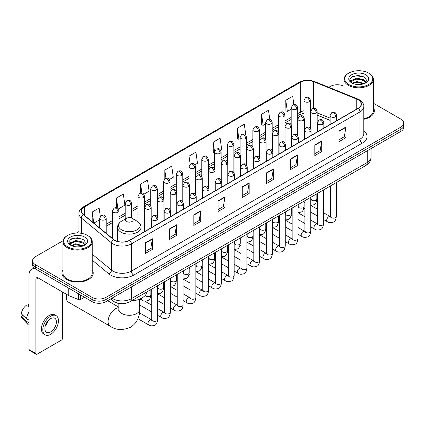 <?xml version="1.0" encoding="UTF-8"?>
<svg xmlns="http://www.w3.org/2000/svg" width="425" height="425" viewBox="0 0 425 425"><rect width="100%" height="100%" fill="white"/><g stroke="black" fill="none" stroke-linecap="round" stroke-linejoin="round"><path stroke-width="0.64" d="M330.113 120.387L317.156 115.148M120.583 303.62A9.775 5.642 180 0 1 113.257 301.224L110.543 298.987M63.012 240.757L35.424 256.684A9.775 5.642 0 0 0 32.56 260.674L32.56 264.929A9.775 5.642 0 0 0 35.424 268.919L92.108 301.649A9.775 5.642 0 0 0 105.937 301.649L400.887 131.362A9.775 5.642 0 0 0 403.75 127.367L403.75 125.242A9.775 5.642 0 0 1 400.887 129.232A9.775 5.642 0 0 0 403.75 125.242L403.75 123.112A9.775 5.642 0 0 0 400.887 119.122L373.384 103.243M32.56 260.674A9.775 5.642 0 0 0 35.424 264.663L92.108 297.388A9.775 5.642 0 0 0 105.937 297.388L105.937 299.519L400.887 129.232L105.937 299.519A9.775 5.642 0 0 1 92.108 299.519A9.775 5.642 0 0 0 105.937 299.519L105.937 301.649M35.424 264.663L35.424 266.794L92.108 299.519L35.424 266.794A9.775 5.642 0 0 1 32.56 262.799A9.775 5.642 0 0 0 35.424 266.794L35.424 268.919M62.927 269.902A15.64 9.031 0 0 0 61.949 273.047A15.64 9.031 0 0 0 66.534 279.432A15.64 9.031 0 0 0 83.582 281.387A15.64 9.031 0 0 0 93.234 273.047A15.64 9.031 0 0 0 92.257 269.902A15.64 9.031 0 0 1 93.234 273.047A15.64 9.031 0 0 1 83.582 281.387A15.64 9.031 0 0 1 66.534 279.432A15.64 9.031 0 0 1 61.949 273.047A15.64 9.031 0 0 1 62.927 269.902M358.142 99.763A10.428 6.019 180 0 1 361.197 104.019A10.428 6.019 180 0 1 358.142 108.279L129.556 240.252A10.428 6.019 180 0 1 113.64 239.445L83.459 214.567A10.428 6.019 180 0 1 81.573 211.113A10.428 6.019 180 0 1 84.628 206.853L300.294 82.338A10.428 6.019 180 0 1 313.65 81.664L356.75 99.089A10.428 6.019 180 0 1 358.142 99.763M358.328 99.657A10.689 6.173 0 0 0 356.899 98.967L313.799 81.542A10.689 6.173 0 0 0 300.114 82.232L84.448 206.747A10.689 6.173 0 0 0 83.247 214.652L113.427 239.535A10.689 6.173 0 0 0 129.742 240.359L358.328 108.386A10.689 6.173 0 0 0 358.328 99.657M145.456 242.755L145.456 253.396L152.368 249.406L152.368 238.76L145.456 242.755M145.456 251.51L150.779 248.434L152.341 239.116A2.608 1.503 -120 0 0 152.368 238.76M150.732 248.46L152.368 249.406M169.649 228.783L169.649 239.429L176.561 235.434L176.561 224.793L169.649 228.783M169.649 237.538L174.972 234.462L176.534 225.144A2.608 1.503 -120 0 0 176.561 224.793M174.93 234.494L176.561 235.434M193.848 214.816L193.848 225.457L200.759 221.468L200.759 210.821L193.848 214.816M193.848 223.571L199.171 220.495L200.733 211.177A2.608 1.503 -120 0 0 200.759 210.821M199.123 220.522L200.759 221.468M218.041 200.844L218.041 211.491L224.952 207.496L224.952 196.855L218.041 200.844M218.041 209.599L223.364 206.529L224.926 197.211A2.608 1.503 -120 0 0 224.952 196.855M223.316 206.555L224.952 207.496M339.017 131.001L339.017 141.642L345.929 137.652L345.929 127.011L339.017 131.001M339.017 139.756L344.34 136.68L345.902 127.362A2.608 1.503 -120 0 0 345.929 127.011M344.293 136.707L345.929 137.652M314.819 144.968L314.819 155.614L321.736 151.624L321.736 140.978L314.819 144.968M314.819 153.722L320.147 150.652L321.704 141.334A2.608 1.503 -120 0 0 321.736 140.978M320.099 150.678L321.736 151.624M290.626 158.939L290.626 169.58L297.537 165.591L297.537 154.95L290.626 158.939M290.626 167.694L295.949 164.618L297.511 155.3A2.608 1.503 -120 0 0 297.537 154.95M295.901 164.645L297.537 165.591M266.433 172.906L266.433 183.552L273.344 179.562L273.344 168.916L266.433 172.906M266.433 181.661L271.756 178.59L273.317 169.272A2.608 1.503 -120 0 0 273.344 168.916M271.708 178.617L273.344 179.562M242.234 186.878L242.234 197.519L249.151 193.529L249.151 182.888L242.234 186.878M242.234 195.633L247.562 192.557L249.119 183.239A2.608 1.503 -120 0 0 249.151 182.888M247.515 192.583L249.151 193.529M363.805 119.282A15.64 9.031 0 0 0 374.361 110.739A15.64 9.031 0 0 0 373.384 107.599A15.64 9.031 0 0 1 374.361 110.739A15.64 9.031 0 0 1 363.805 119.282M105.937 297.388L400.887 127.102A9.775 5.642 0 0 0 403.75 123.112M344.053 86.312A9.775 5.642 0 0 0 330.374 86.392L328.812 87.295M78.97 231.54L76.341 233.059M143.857 194.236L149.09 191.213L147.528 180.094L140.617 184.083L140.617 192.977M118.325 208.972L124.897 205.179L123.335 194.06L116.423 198.05L116.423 207.735M100.311 216.367L99.137 208.032L92.225 212.022L92.225 221.792M220.453 150.014L221.675 149.308L220.113 138.183L213.201 142.178L213.313 152.756M245.836 135.086L244.311 124.217L237.394 128.207L237.506 138.784M269.779 119.335L268.504 110.245L261.593 114.24L261.704 124.817M293.856 104.523L292.697 96.278L285.786 100.268L285.897 110.851M169.389 179.493L173.283 177.241L171.727 166.122L164.81 170.112L164.81 178.829M194.921 164.751L197.482 163.274L195.92 152.155L189.008 156.145L189.045 166.765M189.045 183.643L189.008 166.68M189.008 156.145L190.145 164.252M214.572 153.228L213.201 152.713M213.201 142.178L214.572 151.959A3.257 1.881 0 0 0 215.528 153.287A3.257 1.881 0 0 0 220.139 153.287A3.257 1.881 0 0 0 221.09 151.953C219.768 147.773 218.482 148.607 216.203 149.133A3.257 1.881 60 0 1 217.834 149.292A3.257 1.881 -120 0 1 220.139 153.287M237.394 128.207L238.956 139.326L240.104 138.667M238.956 139.326L237.394 138.747M261.593 114.24L263.155 125.359L265.636 123.925M263.155 125.359L261.593 124.775M285.786 100.268L287.348 111.387L291.168 109.183M287.348 111.387L285.786 110.808M164.81 170.112L165.957 178.277M140.617 184.083L141.865 192.977M116.423 198.05L117.884 208.494M93.829 223.114L99.684 219.736M92.225 212.022L93.776 223.067M348.808 84.532A14.014 8.091 0 0 0 368.624 84.532A14.014 8.091 0 0 0 368.629 73.089A14.014 8.091 0 0 0 368.624 73.089L369.086 73.355A14.663 8.468 0 0 1 373.384 79.342A14.663 8.468 0 0 1 364.331 87.162A14.663 8.468 0 0 1 348.346 85.329A14.663 8.468 0 0 1 344.053 79.342A14.663 8.468 0 0 1 348.346 73.355L348.808 73.089A14.014 8.091 0 0 0 348.808 84.532M363.805 118.681A14.663 8.468 0 0 0 373.384 110.739L373.384 79.342M352.208 83.162L356.814 81.488L364.432 83.528M352.899 83.486L356.814 82.333L363.641 83.815M352.07 83.103L351.353 81.52L351.603 80.553L356.814 78.11L363.928 79.772L365.877 82.083M351.374 82.636L351.353 81.52M351.401 81.94L351.603 81.398L356.814 78.954L363.928 80.617L365.654 82.434M364.74 83.396A7.363 4.25 0 0 0 365.054 83.119C366.934 81.069 366.685 79.124 364.31 77.276L358.551 75.464L352.607 76.495L349.849 79.555L351.64 82.832M365.771 74.742A9.972 5.759 0 0 0 351.688 74.726A9.972 5.759 0 0 0 351.624 82.854A9.972 5.759 0 0 0 351.666 82.88A9.972 5.759 0 0 0 365.813 82.854A9.972 5.759 0 0 0 365.771 74.742M365.681 82.933L366.398 82.439M369.086 73.355L368.629 73.089A14.014 8.091 0 0 0 348.808 73.089M351.241 77.339L356.23 75.804L363.487 76.776M350.28 81.451L351.64 80.484M353.892 79.608L356.23 79.183L362.1 79.688M353.892 82.987L356.23 82.562L362.1 83.066M350.126 81.18L352.208 79.783M66.693 294.424A10.428 6.019 120 0 0 66.3 297.394L66.3 294.732A7.172 4.138 -60 0 1 66.321 294.212M66.3 297.394A10.428 6.019 120 0 0 68.462 302.164L110.261 326.299A10.428 6.019 -60 0 1 108.662 317.942A10.428 6.019 -60 0 1 115.478 308.752A10.428 6.019 -60 0 1 118.873 307.748M126.538 221.478A3.91 2.258 0 0 0 132.069 221.478A3.91 2.258 0 0 0 132.069 218.285L136.924 221.09A10.779 6.221 0 0 1 136.924 229.888A10.779 6.221 0 0 1 121.683 229.888A10.779 6.221 0 0 1 121.683 221.09C119.027 222.668 117.656 224.761 117.571 227.37A11.73 6.773 0 0 0 121.008 232.162A11.73 6.773 0 0 0 133.79 233.628A11.73 6.773 0 0 0 141.031 227.37C140.946 224.761 139.575 222.668 136.924 221.09L132.069 218.285A3.91 2.258 0 0 0 126.538 218.285A3.91 2.258 0 0 0 126.538 221.478M131.245 300.948A17.924 10.349 0 0 0 147.119 291.784M107.945 300.879A2.932 1.695 -60 0 1 107.897 300.517M80.644 295.03L80.644 299.487L84.506 297.256M35.312 268.855A13.037 7.528 -120 0 0 31.673 269.338A13.037 7.528 -120 0 0 28.974 275.31L28.974 349.541L35.886 353.536L35.886 279.299A3.257 1.881 60 0 1 36.561 277.807A3.257 1.881 60 0 1 38.192 277.966L68.738 295.603L68.738 288.155M35.886 353.536A1.631 0.94 120 0 0 36.221 354.28L29.309 350.29A1.631 0.94 -60 0 1 28.974 349.541M36.221 354.28A1.631 0.94 120 0 0 37.039 354.2L61.466 340.096A1.631 0.94 120 0 0 62.613 338.103L62.613 292.071M80.644 299.487A1.631 0.94 180 0 1 78.561 299.593L68.956 295.71A1.631 0.94 180 0 1 68.738 295.603M50.633 331.93A8.149 4.702 120 0 0 55.957 324.748A8.149 4.702 120 0 0 54.708 318.219A8.149 4.702 120 0 0 50.633 318.623A8.149 4.702 120 0 0 45.31 325.805A8.149 4.702 120 0 0 46.559 332.334A8.149 4.702 120 0 0 50.633 331.93M45.369 325.614A8.149 4.702 120 0 0 48.291 320.551M28.974 304.465L28.284 304.252L28.284 305.888L28.974 306.287M56.174 315.679L54.793 314.882A11.082 6.396 120 0 0 49.252 315.43A11.082 6.396 120 0 0 42.011 325.194A11.082 6.396 120 0 0 43.711 334.077L45.093 334.873A11.082 6.396 120 0 0 50.633 334.321A11.082 6.396 120 0 0 57.869 324.562A11.082 6.396 120 0 0 56.174 315.679A11.082 6.396 120 0 0 50.633 316.232A11.082 6.396 120 0 0 43.393 325.996A11.082 6.396 120 0 0 45.093 334.873M28.974 312.083A10.752 6.21 120 0 0 26.525 318.707L21.25 313.772A8.473 4.893 120 0 1 25.978 305.586L28.974 306.494M28.974 320.121L26.525 318.707M24.103 316.444L22.668 315.616L21.25 316.434L26.525 321.369L28.974 322.782M26.525 321.369A10.752 6.21 120 0 0 27.853 324.371A10.752 6.21 120 0 0 28.666 325.013L28.974 325.189M28.974 304.061A8.473 4.893 120 0 0 28.284 304.252M21.25 316.434A8.473 4.893 120 0 0 22.254 318.543L27.853 324.371M67.687 246.835A14.014 8.091 0 0 0 87.502 246.835A14.014 8.091 0 0 0 87.502 235.397L87.964 235.663A14.663 8.468 0 0 1 92.257 241.65A14.663 8.468 0 0 1 83.204 249.47A14.663 8.468 0 0 1 67.224 247.637A14.663 8.468 0 0 1 62.927 241.65A14.663 8.468 0 0 1 67.224 235.663L67.687 235.397A14.014 8.091 0 0 0 67.687 246.835M62.927 241.65L62.927 273.047A14.663 8.468 0 0 0 67.224 279.034A14.663 8.468 0 0 0 83.204 280.867A14.663 8.468 0 0 0 92.257 273.047L92.257 241.65M71.076 245.475L75.687 243.796L83.305 245.836M71.772 245.788L75.687 244.641L82.519 246.123M70.948 245.406L70.231 243.822L70.481 242.861L75.687 240.417L82.801 242.08L84.756 244.391M70.247 244.943L70.231 243.822M70.279 244.248L70.481 243.706L75.687 241.262L82.801 242.925L84.532 244.742M83.619 245.703A7.363 4.25 0 0 0 83.932 245.422C85.808 243.376 85.563 241.427 83.188 239.578L77.424 237.772L71.485 238.802L68.723 241.862L70.513 245.14M84.644 237.044A9.972 5.759 0 0 0 70.566 237.033A9.972 5.759 0 0 0 70.497 245.161A9.972 5.759 0 0 0 70.545 245.188A9.972 5.759 0 0 0 84.687 245.161A9.972 5.759 0 0 0 84.644 237.044M84.559 245.236L85.276 244.747M87.964 235.663L87.502 235.397A14.014 8.091 0 0 0 67.687 235.397M70.12 239.647L75.108 238.112L82.365 239.078M69.153 243.759L70.518 242.792M72.765 241.915L75.108 241.49L80.978 241.995M72.765 245.294L75.108 244.869L80.978 245.374M69.004 243.482L71.081 242.091M111.972 298.164A13.037 7.528 0 0 0 112.848 298.722A13.037 7.528 0 0 0 131.282 298.722L367.243 162.493A13.037 7.528 0 0 0 371.062 157.17C371.158 160.406 369.437 163.173 365.893 165.474L129.933 301.707A6.518 3.761 60 0 0 131.282 298.722L131.282 287.013M367.243 150.785L367.243 162.493A6.518 3.761 60 0 1 365.893 165.474M111.446 298.467A6.518 4.362 129.5 0 0 112.582 300.587L110.601 298.956M400.887 131.362L400.887 127.102M92.108 301.649L92.108 297.388M363.805 130.836A16.293 9.408 180 0 1 362.291 143.135L133.705 275.108A3.257 1.881 60 0 1 131.399 271.118L359.986 139.145A13.037 7.528 0 0 0 363.805 133.822L363.805 106.574A13.037 7.528 180 0 1 359.986 111.897A3.257 1.881 -120 0 0 358.328 108.386M133.705 275.108A16.293 9.408 180 0 1 110.659 275.108A16.293 9.408 180 0 1 108.832 273.849L92.257 260.185M113.427 239.535A3.257 2.178 129.5 0 0 111.504 242.866L111.504 270.109A13.037 7.528 0 0 0 112.965 271.118A13.037 7.528 0 0 0 131.399 271.118L131.399 243.87A13.037 7.528 180 0 1 111.504 242.866L81.324 217.982A13.037 7.528 180 0 1 78.97 213.663L78.97 233.065M363.805 106.574C364.236 104.539 362.743 102.266 359.311 99.763L357.595 98.929A3.257 1.525 112 0 0 356.899 98.967M357.595 98.929L314.5 81.51C309.103 79.597 303.976 79.873 299.126 82.338A3.257 1.881 60 0 1 300.114 82.232M84.448 206.747A3.257 1.881 -120 0 0 83.459 206.853C80.081 209.286 78.582 211.554 78.97 213.663M83.247 214.652A3.257 2.178 129.5 0 0 81.324 217.982L81.324 233.32M314.5 81.51A3.257 1.525 112 0 0 313.799 81.542M129.742 240.359A3.257 1.881 60 0 1 131.399 243.87L359.986 111.897L359.986 139.145A3.257 1.881 60 0 0 362.291 143.135M92.257 254.24L111.504 270.109A3.257 2.178 -50.5 0 1 108.832 273.849M84.628 206.853L84.628 215.528M356.75 99.089L356.75 109.082M313.65 81.664L313.65 108.354M330.113 118.123L317.156 112.885M310.781 110.654A10.428 6.019 0 0 0 310.452 110.596M303.933 110.776A10.428 6.019 0 0 0 300.294 112.142L297.686 113.645M300.294 82.338L300.294 112.142A5.865 3.384 60 0 1 299.083 114.824L297.686 115.632M291.168 117.412L284.92 121.019M278.402 124.78L272.154 128.387M265.636 132.148L259.388 135.756M252.87 139.522L246.622 143.129M240.104 146.891L233.856 150.498M227.338 154.259L221.09 157.872M214.572 161.633L208.324 165.24M201.806 169.001L195.558 172.608M189.045 176.375L182.792 179.982M176.279 183.743L170.027 187.351M163.513 191.112L157.261 194.719M150.748 198.486L144.495 202.093M137.982 205.854L131.729 209.461M125.216 213.222L118.963 216.83M112.45 220.596L106.202 224.203M242.234 187.212L249.119 183.239M266.433 173.246L273.317 169.272M290.626 159.274L297.511 155.3M314.819 145.308L321.704 141.334M339.017 131.341L345.902 127.362M218.041 201.184L224.926 197.211M193.848 215.151L200.733 211.177M169.649 229.123L176.534 225.144M145.456 243.089L152.341 239.116M139.729 299.078L139.729 309.283A10.428 6.019 180 0 1 136.675 313.544A10.428 6.019 180 0 1 121.927 313.544A10.428 6.019 180 0 1 118.873 309.283L118.74 310.516M335.676 116.806A3.257 1.881 0 0 0 336.632 115.478C335.309 111.297 334.023 112.126 331.739 112.652A3.257 1.881 60 0 1 333.37 112.816A3.257 1.881 -120 0 1 335.676 116.806A3.257 1.881 0 0 1 331.064 116.806A3.257 1.881 0 0 1 330.113 115.478L331.739 112.652M323.537 219.512L327.298 221.68A2.932 1.695 -60 0 1 326.846 219.332A2.932 1.695 -60 0 1 328.764 216.745A2.932 1.695 -60 0 1 328.892 216.676A2.932 1.695 -60 0 1 330.23 216.601L323.537 212.739M330.608 216.893L330.342 217.111L330.438 216.479A2.932 1.695 -0 0 0 331.298 217.674A2.932 1.695 -0 0 0 335.309 217.749A2.932 1.695 -0 0 0 336.303 216.479C335.904 219.884 334.847 221.786 333.142 222.185C330.687 222.928 328.743 222.764 327.298 221.68M322.91 124.174A3.257 1.881 0 0 0 323.866 122.846C322.543 118.665 321.257 119.499 318.973 120.025A3.257 1.881 60 0 1 320.604 120.185A3.257 1.881 -120 0 1 322.91 124.174A3.257 1.881 0 0 1 318.298 124.174A3.257 1.881 0 0 1 317.348 122.846L318.973 120.025M310.771 226.881L314.532 229.048A2.932 1.695 -60 0 1 314.08 226.7A2.932 1.695 -60 0 1 315.998 224.113A2.932 1.695 -60 0 1 316.126 224.044A2.932 1.695 -60 0 1 317.464 223.97L310.771 220.107M317.842 224.267L317.576 224.485L317.672 223.847A2.932 1.695 -0 0 0 318.532 225.048A2.932 1.695 -0 0 0 322.543 225.117A2.932 1.695 -0 0 0 323.537 223.847C323.138 227.253 322.081 229.155 320.376 229.558C317.921 230.302 315.977 230.132 314.532 229.048M310.144 131.548A3.257 1.881 0 0 0 311.1 130.215C309.777 126.034 308.492 126.868 306.207 127.394A3.257 1.881 60 0 1 307.838 127.553A3.257 1.881 -120 0 1 310.144 131.548A3.257 1.881 0 0 1 305.533 131.548A3.257 1.881 0 0 1 304.582 130.215L306.207 127.394M298.005 234.249L301.766 236.422A2.932 1.695 -60 0 1 301.314 234.069A2.932 1.695 -60 0 1 303.232 231.487A2.932 1.695 -60 0 1 303.36 231.413A2.932 1.695 -60 0 1 304.698 231.338L298.005 227.476M305.076 231.636L304.81 231.853L304.906 231.221A2.932 1.695 -0 0 0 305.766 232.417A2.932 1.695 -0 0 0 309.777 232.491A2.932 1.695 -0 0 0 310.771 231.221C310.372 234.627 309.315 236.528 307.61 236.927C305.155 237.671 303.211 237.501 301.766 236.422M297.378 138.917A3.257 1.881 0 0 0 298.334 137.588C297.011 133.407 295.726 134.236 293.441 134.762A3.257 1.881 60 0 1 295.072 134.927A3.257 1.881 -120 0 1 297.378 138.917A3.257 1.881 0 0 1 292.767 138.917A3.257 1.881 0 0 1 291.816 137.588L293.441 134.762M285.239 241.623L289 243.791A2.932 1.695 -60 0 1 288.548 241.442A2.932 1.695 -60 0 1 290.466 238.855A2.932 1.695 -60 0 1 290.594 238.786A2.932 1.695 -60 0 1 291.933 238.712L285.239 234.85M292.31 239.004L292.044 239.222L292.14 238.59A2.932 1.695 -0 0 0 293 239.785A2.932 1.695 -0 0 0 297.011 239.859A2.932 1.695 -0 0 0 298.005 238.59C297.606 241.995 296.549 243.897 294.844 244.295C292.389 245.044 290.445 244.874 289 243.791M284.612 146.285A3.257 1.881 0 0 0 285.568 144.957C284.245 140.776 282.96 141.61 280.681 142.136A3.257 1.881 60 0 1 282.306 142.295A3.257 1.881 -120 0 1 284.612 146.285A3.257 1.881 0 0 1 280.001 146.285A3.257 1.881 0 0 1 279.05 144.957L280.681 142.136M272.473 248.992L276.234 251.159A2.932 1.695 -60 0 1 275.783 248.811A2.932 1.695 -60 0 1 277.7 246.224A2.932 1.695 -60 0 1 277.828 246.155A2.932 1.695 -60 0 1 279.167 246.08L272.473 242.218M279.544 246.378L279.278 246.596L279.374 245.958A2.932 1.695 -0 0 0 280.234 247.159A2.932 1.695 -0 0 0 284.245 247.228A2.932 1.695 -0 0 0 285.239 245.958C284.84 249.363 283.783 251.271 282.078 251.669C279.623 252.413 277.679 252.243 276.234 251.159M271.846 153.659A3.257 1.881 0 0 0 272.802 152.325C271.479 148.144 270.194 148.978 267.915 149.504A3.257 1.881 60 0 1 269.54 149.664A3.257 1.881 -120 0 1 271.846 153.659A3.257 1.881 0 0 1 267.235 153.659A3.257 1.881 0 0 1 266.284 152.325L267.915 149.504M259.707 256.36L263.468 258.533A2.932 1.695 -60 0 1 263.017 256.179A2.932 1.695 -60 0 1 264.934 253.597A2.932 1.695 -60 0 1 265.062 253.528A2.932 1.695 -60 0 1 266.401 253.449L259.707 249.587M266.778 253.746L266.512 253.964L266.608 253.332A2.932 1.695 -0 0 0 267.468 254.527A2.932 1.695 -0 0 0 271.479 254.602A2.932 1.695 -0 0 0 272.473 253.332C272.074 256.737 271.017 258.639 269.312 259.038C266.858 259.781 264.913 259.611 263.468 258.533M259.08 161.027A3.257 1.881 0 0 0 260.036 159.699C258.713 155.518 257.428 156.347 255.149 156.873A3.257 1.881 60 0 1 256.774 157.038A3.257 1.881 -120 0 1 259.08 161.027A3.257 1.881 0 0 1 254.474 161.027A3.257 1.881 0 0 1 253.518 159.699L255.149 156.873M246.941 263.734L250.702 265.901A2.932 1.695 -60 0 1 250.251 263.553A2.932 1.695 -60 0 1 252.168 260.966A2.932 1.695 -60 0 1 252.296 260.897A2.932 1.695 -60 0 1 253.635 260.822L246.941 256.96M254.012 261.115L253.746 261.332L253.842 260.7A2.932 1.695 -0 0 0 254.702 261.896A2.932 1.695 -0 0 0 258.713 261.97A2.932 1.695 -0 0 0 259.707 260.7C259.308 264.106 258.251 266.007 256.546 266.406C254.092 267.155 252.147 266.985 250.702 265.901M246.314 168.396A3.257 1.881 0 0 0 247.27 167.067C245.947 162.887 244.662 163.721 242.383 164.247A3.257 1.881 60 0 1 244.008 164.406A3.257 1.881 -120 0 1 246.314 168.396A3.257 1.881 0 0 1 241.708 168.396A3.257 1.881 0 0 1 240.752 167.067L242.383 164.247M234.175 271.102L237.936 273.27A2.932 1.695 -60 0 1 237.485 270.922A2.932 1.695 -60 0 1 239.403 268.334A2.932 1.695 -60 0 1 239.53 268.265A2.932 1.695 -60 0 1 240.869 268.191L234.175 264.329M241.246 268.488L240.98 268.706L241.076 268.069A2.932 1.695 -0 0 0 241.937 269.269A2.932 1.695 -0 0 0 245.947 269.338A2.932 1.695 -0 0 0 246.941 268.069C246.542 271.474 245.485 273.381 243.78 273.78C241.326 274.523 239.381 274.353 237.936 273.27M233.548 175.769A3.257 1.881 0 0 0 234.504 174.436C233.182 170.255 231.896 171.089 229.617 171.615A3.257 1.881 60 0 1 231.242 171.774A3.257 1.881 -120 0 1 233.548 175.769A3.257 1.881 0 0 1 228.942 175.769A3.257 1.881 0 0 1 227.986 174.436L229.617 171.615M221.409 278.471L225.17 280.643A2.932 1.695 -60 0 1 224.719 278.29A2.932 1.695 -60 0 1 226.637 275.708A2.932 1.695 -60 0 1 226.764 275.639A2.932 1.695 -60 0 1 228.103 275.559L221.409 271.697M228.48 275.857L228.22 276.075L228.31 275.442A2.932 1.695 -0 0 0 229.171 276.638A2.932 1.695 -0 0 0 233.182 276.712A2.932 1.695 -0 0 0 234.175 275.442C233.777 278.848 232.719 280.75 231.014 281.148C228.56 281.892 226.615 281.727 225.17 280.643M220.782 183.138A3.257 1.881 0 0 0 221.738 181.81C220.416 177.629 219.13 178.463 216.851 178.983A3.257 1.881 60 0 1 218.477 179.148A3.257 1.881 -120 0 1 220.782 183.138A3.257 1.881 0 0 1 216.176 183.138A3.257 1.881 0 0 1 215.22 181.81L216.851 178.983M208.643 285.844L212.404 288.012A2.932 1.695 -60 0 1 211.953 285.664A2.932 1.695 -60 0 1 213.871 283.077A2.932 1.695 -60 0 1 213.998 283.007A2.932 1.695 -60 0 1 215.337 282.933L208.643 279.071M215.714 283.225L215.454 283.443L215.544 282.811A2.932 1.695 -0 0 0 216.405 284.006A2.932 1.695 -0 0 0 220.416 284.081A2.932 1.695 -0 0 0 221.409 282.811C221.011 286.216 219.953 288.118 218.248 288.517C215.794 289.266 213.849 289.096 212.404 288.012M208.016 190.506A3.257 1.881 0 0 0 208.972 189.178C207.65 184.997 206.364 185.831 204.085 186.357A3.257 1.881 60 0 1 205.711 186.517A3.257 1.881 -120 0 1 208.016 190.506A3.257 1.881 0 0 1 203.41 190.506A3.257 1.881 0 0 1 202.454 189.178L204.085 186.357M195.877 293.213L199.638 295.38A2.932 1.695 -60 0 1 199.187 293.032A2.932 1.695 -60 0 1 201.105 290.45A2.932 1.695 -60 0 1 201.232 290.376A2.932 1.695 -60 0 1 202.571 290.302L195.877 286.439M202.948 290.599L202.688 290.817L202.778 290.179A2.932 1.695 -0 0 0 203.639 291.38A2.932 1.695 -0 0 0 207.65 291.449A2.932 1.695 -0 0 0 208.643 290.179C208.245 293.585 207.188 295.492 205.482 295.89C203.028 296.634 201.083 296.464 199.638 295.38M195.25 197.88A3.257 1.881 0 0 0 196.207 196.547C194.884 192.371 193.598 193.2 191.319 193.726A3.257 1.881 60 0 1 192.945 193.885A3.257 1.881 -120 0 1 195.25 197.88A3.257 1.881 0 0 1 190.644 197.88A3.257 1.881 0 0 1 189.688 196.547L191.319 193.726M183.111 300.581L186.873 302.754A2.932 1.695 -60 0 1 186.421 300.401A2.932 1.695 -60 0 1 188.339 297.819A2.932 1.695 -60 0 1 188.466 297.75A2.932 1.695 -60 0 1 189.805 297.675L183.111 293.808M190.182 297.967L189.922 298.185L190.012 297.553A2.932 1.695 -0 0 0 190.873 298.748A2.932 1.695 -0 0 0 194.884 298.823A2.932 1.695 -0 0 0 195.877 297.553C195.479 300.958 194.422 302.86 192.716 303.259C190.262 304.002 188.317 303.838 186.873 302.754M182.484 205.248A3.257 1.881 0 0 0 183.441 203.92C182.118 199.739 180.832 200.573 178.553 201.094A3.257 1.881 60 0 1 180.179 201.259A3.257 1.881 -120 0 1 182.484 205.248A3.257 1.881 0 0 1 177.878 205.248A3.257 1.881 0 0 1 176.922 203.92L178.553 201.094M170.345 307.955L174.107 310.123A2.932 1.695 -60 0 1 173.655 307.774A2.932 1.695 -60 0 1 175.573 305.187A2.932 1.695 -60 0 1 175.7 305.118A2.932 1.695 -60 0 1 177.039 305.044L170.345 301.182M177.416 305.341L177.156 305.554L177.246 304.922A2.932 1.695 -0 0 0 178.107 306.117A2.932 1.695 -0 0 0 182.118 306.191A2.932 1.695 -0 0 0 183.111 304.922C182.713 308.327 181.656 310.229 179.95 310.627C177.501 311.376 175.552 311.206 174.107 310.123M169.718 212.617A3.257 1.881 0 0 0 170.675 211.289C169.352 207.108 168.066 207.942 165.787 208.468A3.257 1.881 60 0 1 167.413 208.627A3.257 1.881 -120 0 1 169.718 212.617A3.257 1.881 0 0 1 165.113 212.617A3.257 1.881 0 0 1 164.156 211.289L165.787 208.468M157.585 315.323L161.341 317.491A2.932 1.695 -60 0 1 160.889 315.143A2.932 1.695 -60 0 1 162.807 312.561A2.932 1.695 -60 0 1 162.934 312.487A2.932 1.695 -60 0 1 164.273 312.412L157.585 308.55M164.65 312.71L164.39 312.928L164.48 312.29A2.932 1.695 -0 0 0 165.341 313.491A2.932 1.695 -0 0 0 169.357 313.565A2.932 1.695 -0 0 0 170.345 312.29C169.947 315.701 168.89 317.603 167.184 318.001C164.735 318.745 162.786 318.575 161.341 317.491M156.952 219.991A3.257 1.881 0 0 0 157.909 218.657C156.586 214.482 155.3 215.31 153.021 215.836A3.257 1.881 60 0 1 154.647 216.001A3.257 1.881 -120 0 1 156.952 219.991A3.257 1.881 0 0 1 152.347 219.991A3.257 1.881 0 0 1 151.39 218.657L153.021 215.836M137.918 318.707L148.575 324.865A2.932 1.695 -60 0 1 148.123 322.511A2.932 1.695 -60 0 1 150.041 319.929A2.932 1.695 -60 0 1 150.168 319.86A2.932 1.695 -60 0 1 151.507 319.786L139.501 312.848M151.884 320.078L151.624 320.296L151.714 319.664A2.932 1.695 -0 0 0 152.575 320.859A2.932 1.695 -0 0 0 156.591 320.933A2.932 1.695 -0 0 0 157.585 319.664C157.181 323.069 156.124 324.971 154.418 325.369C151.969 326.113 150.02 325.948 148.575 324.865M316.205 112.933A3.257 1.881 0 0 0 317.156 111.605C315.833 107.424 314.548 108.258 312.269 108.784A3.257 1.881 60 0 1 313.9 108.943A3.257 1.881 -120 0 1 316.205 112.933A3.257 1.881 0 0 1 311.594 112.933A3.257 1.881 0 0 1 310.643 111.605L312.269 108.784M311.132 199.506L310.872 199.723L310.967 199.091A2.932 1.695 -0 0 0 311.828 200.287A2.932 1.695 -0 0 0 315.839 200.361A2.932 1.695 -0 0 0 316.832 199.091C316.428 202.497 315.377 204.398 313.666 204.797L310.771 205.286M303.439 120.307A3.257 1.881 0 0 0 304.39 118.973C303.067 114.793 301.782 115.627 299.503 116.152A3.257 1.881 60 0 1 301.134 116.312A3.257 1.881 -120 0 1 303.439 120.307A3.257 1.881 0 0 1 298.828 120.307A3.257 1.881 0 0 1 297.877 118.973L299.503 116.152M298.371 206.879L298.106 207.092L298.201 206.46A2.932 1.695 -0 0 0 299.062 207.66A2.932 1.695 -0 0 0 303.073 207.729A2.932 1.695 -0 0 0 304.066 206.46C303.663 209.865 302.611 211.767 300.9 212.165L298.005 212.654M290.673 127.675A3.257 1.881 0 0 0 291.624 126.342C290.302 122.166 289.016 122.995 286.737 123.521A3.257 1.881 60 0 1 288.368 123.686A3.257 1.881 -120 0 1 290.673 127.675A3.257 1.881 0 0 1 286.062 127.675A3.257 1.881 0 0 1 285.111 126.342L286.737 123.521M285.605 214.248L285.34 214.466L285.435 213.833A2.932 1.695 -0 0 0 286.296 215.029A2.932 1.695 -0 0 0 290.307 215.103A2.932 1.695 -0 0 0 291.3 213.833C290.897 217.239 289.845 219.141 288.134 219.539L285.239 220.023M277.908 135.044A3.257 1.881 0 0 0 278.858 133.716C277.536 129.535 276.255 130.369 273.971 130.895A3.257 1.881 60 0 1 275.602 131.054A3.257 1.881 -120 0 1 277.908 135.044A3.257 1.881 0 0 1 273.296 135.044A3.257 1.881 0 0 1 272.345 133.716L273.971 130.895M272.839 221.616L272.574 221.834L272.669 221.202A2.932 1.695 -0 0 0 273.53 222.397A2.932 1.695 -0 0 0 277.541 222.472A2.932 1.695 -0 0 0 278.534 221.202C278.131 224.607 277.079 226.509 275.368 226.907L272.473 227.396M265.142 142.417A3.257 1.881 0 0 0 266.092 141.084C264.775 136.903 263.489 137.737 261.205 138.263A3.257 1.881 60 0 1 262.836 138.423A3.257 1.881 -120 0 1 265.142 142.417A3.257 1.881 0 0 1 260.53 142.417A3.257 1.881 0 0 1 259.579 141.084L261.205 138.263M260.073 228.99L259.808 229.202L259.903 228.57A2.932 1.695 -0 0 0 260.764 229.771A2.932 1.695 -0 0 0 264.775 229.84A2.932 1.695 -0 0 0 265.768 228.57C265.365 231.976 264.313 233.877 262.602 234.281L259.707 234.765M252.376 149.786A3.257 1.881 0 0 0 253.327 148.458C252.009 144.277 250.723 145.106 248.439 145.632A3.257 1.881 60 0 1 250.07 145.796A3.257 1.881 -120 0 1 252.376 149.786A3.257 1.881 0 0 1 247.764 149.786A3.257 1.881 0 0 1 246.813 148.458L248.439 145.632M247.308 236.358L247.042 236.576L247.137 235.944A2.932 1.695 -0 0 0 247.998 237.139A2.932 1.695 -0 0 0 252.009 237.214A2.932 1.695 -0 0 0 253.002 235.944C252.599 239.349 251.547 241.251 249.842 241.65L246.941 242.133M239.61 157.154A3.257 1.881 0 0 0 240.561 155.826C239.243 151.645 237.958 152.479 235.673 153.005A3.257 1.881 60 0 1 237.304 153.165A3.257 1.881 -120 0 1 239.61 157.154A3.257 1.881 0 0 1 234.998 157.154A3.257 1.881 0 0 1 234.048 155.826L235.673 153.005M234.542 243.727L234.276 243.945L234.372 243.312A2.932 1.695 -0 0 0 235.232 244.508A2.932 1.695 -0 0 0 239.243 244.582A2.932 1.695 -0 0 0 240.237 243.312C239.833 246.718 238.781 248.62 237.076 249.018L234.175 249.507M226.844 164.528A3.257 1.881 0 0 0 227.8 163.195C226.477 159.014 225.192 159.848 222.907 160.374A3.257 1.881 60 0 1 224.538 160.533A3.257 1.881 -120 0 1 226.844 164.528A3.257 1.881 0 0 1 222.232 164.528A3.257 1.881 0 0 1 221.282 163.195L222.907 160.374M221.776 251.101L221.51 251.318L221.606 250.681A2.932 1.695 -0 0 0 222.466 251.882A2.932 1.695 -0 0 0 226.477 251.951A2.932 1.695 -0 0 0 227.471 250.681C227.067 254.086 226.015 255.988 224.31 256.392L221.409 256.875M214.078 171.897A3.257 1.881 0 0 0 215.034 170.568C213.711 166.387 212.426 167.216 210.141 167.742A3.257 1.881 60 0 1 211.772 167.907A3.257 1.881 -120 0 1 214.078 171.897A3.257 1.881 0 0 1 209.467 171.897A3.257 1.881 0 0 1 208.516 170.568L210.141 167.742M209.01 258.469L208.744 258.687L208.84 258.055A2.932 1.695 -0 0 0 209.7 259.25A2.932 1.695 -0 0 0 213.711 259.324A2.932 1.695 -0 0 0 214.705 258.055C214.306 261.46 213.249 263.362 211.544 263.76L208.643 264.244M201.312 179.265A3.257 1.881 0 0 0 202.268 177.937C200.945 173.756 199.66 174.59 197.375 175.116A3.257 1.881 60 0 1 199.006 175.275A3.257 1.881 -120 0 1 201.312 179.265A3.257 1.881 0 0 1 196.701 179.265A3.257 1.881 0 0 1 195.75 177.937L197.375 175.116M196.244 265.837L195.978 266.055L196.074 265.423A2.932 1.695 -0 0 0 196.934 266.618A2.932 1.695 -0 0 0 200.945 266.693A2.932 1.695 -0 0 0 201.939 265.423C201.54 268.828 200.483 270.73 198.778 271.129L195.877 271.618M188.546 186.639A3.257 1.881 0 0 0 189.502 185.305C188.179 181.124 186.894 181.958 184.609 182.484A3.257 1.881 60 0 1 186.24 182.644A3.257 1.881 -120 0 1 188.546 186.639A3.257 1.881 0 0 1 183.935 186.639A3.257 1.881 0 0 1 182.984 185.305L184.609 182.484M183.478 273.211L183.212 273.429L183.308 272.792A2.932 1.695 -0 0 0 184.168 273.992A2.932 1.695 -0 0 0 188.179 274.061A2.932 1.695 -0 0 0 189.173 272.792C188.774 276.197 187.717 278.104 186.012 278.502L183.111 278.986M175.78 194.007A3.257 1.881 0 0 0 176.736 192.679C175.413 188.498 174.128 189.327 171.843 189.853A3.257 1.881 60 0 1 173.474 190.018A3.257 1.881 -120 0 1 175.78 194.007A3.257 1.881 0 0 1 171.169 194.007A3.257 1.881 0 0 1 170.218 192.679L171.843 189.853M170.712 280.58L170.446 280.797L170.542 280.165A2.932 1.695 -0 0 0 171.403 281.361A2.932 1.695 -0 0 0 175.413 281.435A2.932 1.695 -0 0 0 176.407 280.165C176.008 283.571 174.951 285.473 173.246 285.871L170.345 286.354M163.014 201.376A3.257 1.881 0 0 0 163.97 200.048C162.648 195.867 161.362 196.701 159.083 197.227A3.257 1.881 60 0 1 160.708 197.386A3.257 1.881 -120 0 1 163.014 201.376A3.257 1.881 0 0 1 158.403 201.376A3.257 1.881 0 0 1 157.452 200.048L159.083 197.227M157.946 287.948L157.68 288.166L157.776 287.534A2.932 1.695 -0 0 0 158.637 288.729A2.932 1.695 -0 0 0 162.648 288.803A2.932 1.695 -0 0 0 163.641 287.534C163.242 290.939 162.185 292.841 160.48 293.239L157.585 293.728M150.248 208.749A3.257 1.881 0 0 0 151.204 207.416C149.882 203.235 148.596 204.069 146.317 204.595A3.257 1.881 60 0 1 147.942 204.754A3.257 1.881 -120 0 1 150.248 208.749A3.257 1.881 0 0 1 145.637 208.749A3.257 1.881 0 0 1 144.686 207.416L146.317 204.595M145.175 295.465A2.932 1.695 -0 0 0 145.871 296.103A2.932 1.695 -0 0 0 149.882 296.172A2.932 1.695 -0 0 0 150.875 294.902C150.477 298.308 149.419 300.215 147.714 300.613C145.26 301.357 143.315 301.187 141.87 300.103A2.932 1.695 -60 0 1 141.259 298.764A2.932 1.695 -60 0 1 141.291 298.355M309.496 101.692A3.257 1.881 0 0 0 310.452 100.364C309.129 96.183 307.843 97.017 305.564 97.537A3.257 1.881 60 0 1 307.195 97.702A3.257 1.881 -120 0 1 309.496 101.692A3.257 1.881 0 0 1 304.89 101.692A3.257 1.881 0 0 1 303.933 100.364L305.564 97.537M296.73 109.06A3.257 1.881 0 0 0 297.686 107.732C296.363 103.551 295.078 104.385 292.798 104.911A3.257 1.881 60 0 1 294.429 105.071A3.257 1.881 -120 0 1 296.73 109.06A3.257 1.881 0 0 1 292.124 109.06A3.257 1.881 0 0 1 291.168 107.732L292.798 104.911M283.969 116.434A3.257 1.881 0 0 0 284.92 115.101C283.597 110.925 282.312 111.754 280.033 112.28A3.257 1.881 60 0 1 281.663 112.444A3.257 1.881 -120 0 1 283.969 116.434A3.257 1.881 0 0 1 279.358 116.434A3.257 1.881 0 0 1 278.402 115.101L280.033 112.28M271.203 123.802A3.257 1.881 0 0 0 272.154 122.474C270.831 118.293 269.546 119.127 267.267 119.653A3.257 1.881 60 0 1 268.898 119.813A3.257 1.881 -120 0 1 271.203 123.802A3.257 1.881 0 0 1 266.592 123.802A3.257 1.881 0 0 1 265.636 122.474L267.267 119.653M258.437 131.176A3.257 1.881 0 0 0 259.388 129.843C258.065 125.662 256.78 126.496 254.501 127.022A3.257 1.881 60 0 1 256.132 127.181A3.257 1.881 -120 0 1 258.437 131.176A3.257 1.881 0 0 1 253.826 131.176A3.257 1.881 0 0 1 252.87 129.843L254.501 127.022M245.671 138.545A3.257 1.881 0 0 0 246.622 137.211C245.299 133.036 244.014 133.864 241.735 134.39A3.257 1.881 60 0 1 243.366 134.555A3.257 1.881 -120 0 1 245.671 138.545A3.257 1.881 0 0 1 241.06 138.545A3.257 1.881 0 0 1 240.104 137.211L241.735 134.39M232.905 145.913A3.257 1.881 0 0 0 233.856 144.585C232.533 140.404 231.248 141.238 228.969 141.764A3.257 1.881 60 0 1 230.6 141.923A3.257 1.881 -120 0 1 232.905 145.913A3.257 1.881 0 0 1 228.294 145.913A3.257 1.881 0 0 1 227.338 144.585L228.969 141.764M207.373 160.655A3.257 1.881 0 0 0 208.324 159.322C207.002 155.146 205.716 155.975 203.437 156.501A3.257 1.881 60 0 1 205.068 156.666A3.257 1.881 -120 0 1 207.373 160.655A3.257 1.881 0 0 1 202.762 160.655A3.257 1.881 0 0 1 201.806 159.322L203.437 156.501M194.607 168.024A3.257 1.881 0 0 0 195.558 166.696C194.236 162.515 192.95 163.349 190.671 163.875A3.257 1.881 60 0 1 192.302 164.034A3.257 1.881 -120 0 1 194.607 168.024A3.257 1.881 0 0 1 189.996 168.024A3.257 1.881 0 0 1 189.045 166.696L190.671 163.875M181.842 175.398A3.257 1.881 0 0 0 182.792 174.064C181.47 169.883 180.184 170.717 177.905 171.243A3.257 1.881 60 0 1 179.536 171.403A3.257 1.881 -120 0 1 181.842 175.398A3.257 1.881 0 0 1 177.23 175.398A3.257 1.881 0 0 1 176.279 174.064L177.905 171.243M169.076 182.766A3.257 1.881 0 0 0 170.027 181.438C168.704 177.257 167.418 178.086 165.139 178.612A3.257 1.881 60 0 1 166.77 178.776A3.257 1.881 -120 0 1 169.076 182.766A3.257 1.881 0 0 1 164.464 182.766A3.257 1.881 0 0 1 163.513 181.438L165.139 178.612M156.31 190.134A3.257 1.881 0 0 0 157.261 188.806C155.938 184.625 154.657 185.459 152.373 185.985A3.257 1.881 60 0 1 154.004 186.145A3.257 1.881 -120 0 1 156.31 190.134A3.257 1.881 0 0 1 151.698 190.134A3.257 1.881 0 0 1 150.748 188.806L152.373 185.985M143.544 197.508A3.257 1.881 0 0 0 144.495 196.175C143.177 191.994 141.892 192.828 139.607 193.354A3.257 1.881 60 0 1 141.238 193.513A3.257 1.881 -120 0 1 143.544 197.508A3.257 1.881 0 0 1 138.933 197.508A3.257 1.881 0 0 1 137.982 196.175L139.607 193.354M130.778 204.877A3.257 1.881 0 0 0 131.729 203.548C130.411 199.367 129.126 200.196 126.841 200.722A3.257 1.881 60 0 1 128.472 200.887A3.257 1.881 -120 0 1 130.778 204.877A3.257 1.881 0 0 1 126.167 204.877A3.257 1.881 0 0 1 125.216 203.548L126.841 200.722M118.012 212.245A3.257 1.881 0 0 0 118.963 210.917C117.645 206.736 116.36 207.57 114.075 208.096A3.257 1.881 60 0 1 115.706 208.255A3.257 1.881 -120 0 1 118.012 212.245A3.257 1.881 0 0 1 113.401 212.245A3.257 1.881 0 0 1 112.45 210.917L114.075 208.096M105.246 219.619A3.257 1.881 0 0 0 106.202 218.285C104.879 214.104 103.594 214.938 101.309 215.464A3.257 1.881 60 0 1 102.94 215.624A3.257 1.881 -120 0 1 105.246 219.619A3.257 1.881 0 0 1 100.635 219.619A3.257 1.881 0 0 1 99.684 218.285L101.309 215.464M35.886 279.299L38.192 277.966M68.956 288.277L68.956 295.71M78.561 299.593L78.561 293.824M129.933 301.707C124.69 304.342 119.446 304.342 114.198 301.707L112.582 300.587M371.062 157.17L371.062 148.58M299.126 82.338L83.459 206.853M303.933 113.177L299.083 114.824M291.168 119.393L284.92 123M278.402 126.767L272.154 130.374M265.636 134.135L259.388 137.742M252.87 141.504L246.622 145.111M240.104 148.877L233.856 152.485M227.338 156.246L221.09 159.853M214.572 163.614L208.324 167.222M201.806 170.988L195.558 174.595M189.045 178.357L182.792 181.964M176.279 185.725L170.027 189.332M163.513 193.099L157.261 196.706M150.748 200.467L144.495 204.074M137.982 207.836L131.729 211.443M125.216 215.209L118.963 218.817M112.45 222.578L106.202 226.185M330.113 120.312L317.156 115.079M344.053 93.457L344.053 79.342M139.729 309.283C139.867 315.313 137.578 322.968 130.464 327.266C122.671 330.517 115.935 330.193 110.261 326.299M141.031 233.623L141.031 227.37M117.571 241.395L117.571 227.37M126.538 218.285L121.683 221.09M118.873 307.19L107.605 300.682M118.873 303.461L118.873 309.283M330.825 216.835L330.23 216.601M336.303 182.559L336.303 216.479M336.632 120.7L336.632 115.478M317.672 216.123L310.771 212.139M304.906 208.755L303.891 208.165M330.438 185.948L330.438 216.479M330.113 124.461L330.113 115.478M317.672 209.35L310.771 205.365M318.059 224.203L317.464 223.97M323.537 189.927L323.537 223.847M323.866 128.068L323.866 122.846M304.906 223.492L298.005 219.512M292.14 216.123L291.125 215.539M317.672 193.317L317.672 223.847M317.348 131.83L317.348 122.846M304.906 216.718L298.005 212.739M305.293 231.577L304.698 231.338M310.771 197.301L310.771 231.221M311.1 135.437L311.1 130.215M292.14 230.865L285.239 226.881M279.374 223.492L278.359 222.907M304.906 200.685L304.906 231.221M304.582 139.203L304.582 130.215M292.14 224.092L285.239 220.107M292.527 238.946L291.933 238.712M298.005 204.669L298.005 238.59M298.334 142.811L298.334 137.588M279.374 238.234L272.473 234.249M266.608 230.865L265.593 230.276M292.14 208.059L292.14 238.59M291.816 146.572L291.816 137.588M279.374 231.46L272.473 227.476M279.762 246.314L279.167 246.08M285.239 212.038L285.239 245.958M285.568 150.179L285.568 144.957M266.608 245.602L259.707 241.623M253.842 238.234L252.827 237.649M279.374 215.427L279.374 245.958M279.05 153.94L279.05 144.957M266.608 238.829L259.707 234.85M266.996 253.688L266.401 253.449M272.473 219.412L272.473 253.332M272.802 157.548L272.802 152.325M253.842 252.976L246.941 248.992M241.076 245.602L240.061 245.018M266.608 222.796L266.608 253.332M266.284 161.314L266.284 152.325M253.842 246.202L246.941 242.218M254.23 261.056L253.635 260.822M259.707 226.78L259.707 260.7M260.036 164.921L260.036 159.699M241.076 260.344L234.175 256.36M228.31 252.976L227.295 252.392M253.842 230.169L253.842 260.7M253.518 168.683L253.518 159.699M241.076 253.571L234.175 249.587M241.464 268.425L240.869 268.191M246.941 234.148L246.941 268.069M247.27 172.29L247.27 167.067M228.31 267.713L221.409 263.734M215.544 260.344L214.529 259.76M241.076 237.538L241.076 268.069M240.752 176.051L240.752 167.067M228.31 260.945L221.409 256.96M228.698 275.798L228.103 275.559M234.175 241.522L234.175 275.442M234.504 179.658L234.504 174.436M215.544 275.087L208.643 271.102M202.778 267.713L201.763 267.128M228.31 244.906L228.31 275.442M227.986 183.425L227.986 174.436M215.544 268.313L208.643 264.329M215.932 283.167L215.337 282.933M221.409 248.891L221.409 282.811M221.738 187.032L221.738 181.81M202.778 282.455L195.877 278.471M190.012 275.087L188.998 274.502M215.544 252.28L215.544 282.811M215.22 190.793L215.22 181.81M202.778 275.682L195.877 271.697M203.166 290.535L202.571 290.302M208.643 256.259L208.643 290.179M208.972 194.4L208.972 189.178M190.012 289.829L183.111 285.844M177.246 282.455L176.232 281.871M202.778 259.648L202.778 290.179M202.454 198.162L202.454 189.178M190.012 283.055L183.111 279.071M190.4 297.909L189.805 297.675M195.877 263.633L195.877 297.553M196.207 201.769L196.207 196.547M177.246 297.197L170.345 293.213M164.48 289.829L163.466 289.239M190.012 267.017L190.012 297.553M189.688 205.535L189.688 196.547M177.246 290.424L170.345 286.439M177.634 305.277L177.039 305.044M183.111 271.001L183.111 304.922M183.441 209.143L183.441 203.92M164.48 304.566L157.585 300.581M151.714 297.197L150.7 296.613M177.246 274.391L177.246 304.922M176.922 212.904L176.922 203.92M164.48 297.792L157.585 293.808M164.868 312.646L164.273 312.412M170.345 278.375L170.345 312.29M170.675 216.511L170.675 211.289M151.714 311.939L139.729 305.017M164.48 281.759L164.48 312.29M164.156 220.272L164.156 211.289M151.714 305.166L144.638 301.075M152.102 320.02L151.507 319.786M157.585 285.743L157.585 319.664M157.909 223.879L157.909 218.657M151.714 289.127L151.714 319.664M151.39 227.646L151.39 218.657M311.355 199.447L310.755 199.213M316.832 193.8L316.832 199.091M317.156 131.941L317.156 111.605M310.967 197.189L310.967 199.091M304.906 202.608L304.066 202.119M310.643 128.552L310.643 111.605M298.589 206.816L297.989 206.582M304.066 201.168L304.066 206.46M304.39 139.31L304.39 118.973M298.201 204.558L298.201 206.46M292.14 209.977L291.3 209.493M297.877 135.92L297.877 118.973M285.823 214.189L285.228 213.95M291.3 208.542L291.3 213.833M291.624 146.678L291.624 126.342M285.435 211.926L285.435 213.833M279.374 217.345L278.534 216.862M285.111 143.294L285.111 126.342M273.057 221.558L272.462 221.324M278.534 215.911L278.534 221.202M278.858 154.052L278.858 133.716M272.669 219.3L272.669 221.202M266.608 224.719L265.768 224.23M272.345 150.663L272.345 133.716M260.291 228.926L259.696 228.692M265.768 223.279L265.768 228.57M266.092 161.42L266.092 141.084M259.903 226.668L259.903 228.57M253.842 232.087L253.002 231.604M259.579 158.031L259.579 141.084M247.525 236.3L246.93 236.061M253.002 230.653L253.002 235.944M253.327 168.789L253.327 148.458M247.137 234.037L247.137 235.944M241.076 239.456L240.237 238.972M246.813 165.405L246.813 148.458M234.759 243.668L234.164 243.435M240.237 238.021L240.237 243.312M240.561 176.163L240.561 155.826M234.372 241.411L234.372 243.312M228.31 246.829L227.471 246.346M234.048 172.773L234.048 155.826M221.993 251.037L221.398 250.803M227.471 245.395L227.471 250.681M227.8 183.531L227.8 163.195M221.606 248.779L221.606 250.681M215.544 254.198L214.705 253.714M221.282 180.142L221.282 163.195M209.227 258.411L208.633 258.172M214.705 252.763L214.705 258.055M215.034 190.899L215.034 170.568M208.84 256.148L208.84 258.055M202.778 261.566L201.939 261.083M208.516 187.515L208.516 170.568M196.462 265.779L195.867 265.545M201.939 260.132L201.939 265.423M202.268 198.273L202.268 177.937M196.074 263.521L196.074 265.423M190.012 268.94L189.173 268.457M195.75 194.884L195.75 177.937M183.696 273.147L183.101 272.914M189.173 267.506L189.173 272.792M189.502 205.642L189.502 185.305M183.308 270.89L183.308 272.792M177.246 276.308L176.407 275.825M182.984 202.252L182.984 185.305M170.93 280.521L170.335 280.282M176.407 274.874L176.407 280.165M176.736 213.01L176.736 192.679M170.542 278.258L170.542 280.165M164.48 283.682L163.641 283.193M170.218 209.626L170.218 192.679M158.164 287.89L157.569 287.656M163.641 282.243L163.641 287.534M163.97 220.384L163.97 200.048M157.776 285.632L157.776 287.534M151.714 291.051L150.875 290.567M157.452 216.994L157.452 200.048M150.875 289.616L150.875 294.902M151.204 227.752L151.204 207.416M141.87 300.103L139.937 298.987M144.686 231.513L144.686 207.416M310.452 128.27L310.452 100.364M303.933 117.311L303.933 100.364M297.686 135.639L297.686 107.732M291.168 124.679L291.168 107.732M284.92 143.012L284.92 115.101M278.402 132.048L278.402 115.101M272.154 150.381L272.154 122.474M265.636 139.421L265.636 122.474M259.388 157.749L259.388 129.843M252.87 146.79L252.87 129.843M246.622 165.123L246.622 137.211M240.104 154.163L240.104 137.211M233.856 172.492L233.856 144.585M227.338 161.532L227.338 144.585M221.09 179.86L221.09 151.953M214.572 168.9L214.572 151.953L216.203 149.133M208.324 187.234L208.324 159.322M201.806 176.274L201.806 159.322M195.558 194.602L195.558 166.696M182.792 201.971L182.792 174.064M176.279 191.011L176.279 174.064M170.027 209.344L170.027 181.438M163.513 198.385L163.513 181.438M157.261 216.713L157.261 188.806M150.748 205.753L150.748 188.806M144.495 231.296L144.495 196.175M137.982 221.786L137.982 196.175M131.729 218.115L131.729 203.548M125.216 219.05L125.216 203.548M118.963 223.412L118.963 210.917M112.45 238.462L112.45 210.917M106.202 233.314L106.202 218.285M99.684 227.938L99.684 218.285M31.673 269.338L34.08 267.952"/></g></svg>
